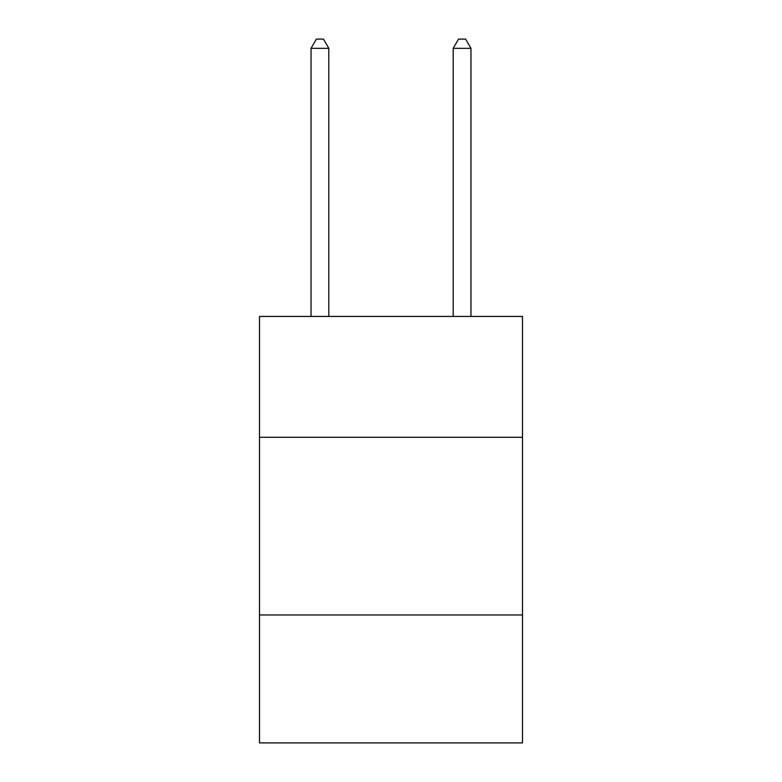 <?xml version="1.0" encoding="UTF-8"?>
<svg xmlns="http://www.w3.org/2000/svg" width="782" height="782" viewBox="0 0 782 782"><rect width="100%" height="100%" fill="white"/><g stroke="black" fill="none" stroke-linecap="round" stroke-linejoin="round"><path stroke-width="1.17" d="M522.493 437.275L522.493 316.436L259.507 316.436L259.507 437.275L522.493 437.275L522.493 742.9L259.507 742.9L259.507 437.275M522.493 614.965L259.507 614.965M328.811 316.436L328.811 48.337L311.041 48.337L311.041 316.436M311.041 48.337L316.368 39.1L323.474 39.1L328.811 48.337M470.96 316.436L470.96 48.337L453.189 48.337L453.189 316.436M453.189 48.337L458.526 39.1L465.632 39.1L470.96 48.337"/></g></svg>
